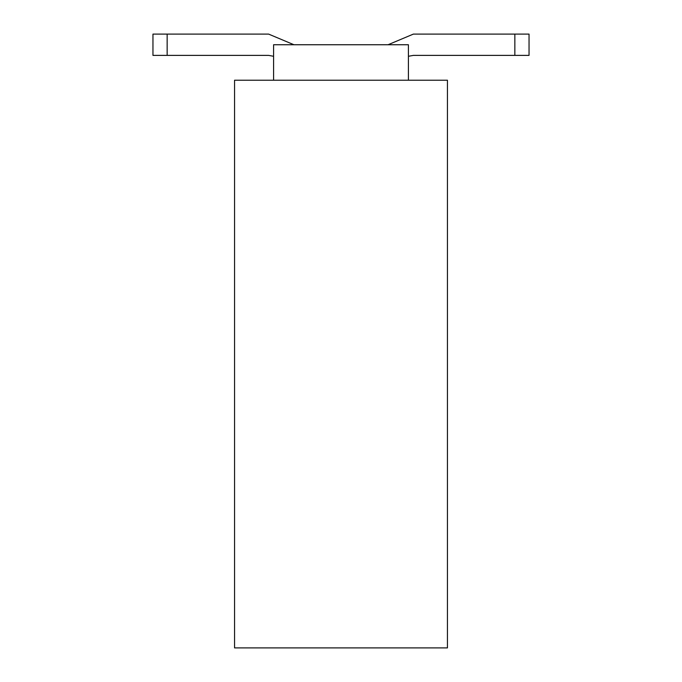 <?xml version="1.0" encoding="UTF-8"?>
<svg xmlns="http://www.w3.org/2000/svg" width="682" height="682" viewBox="0 0 682 682"><rect width="100%" height="100%" fill="white"/><g stroke="black" fill="none" stroke-linecap="round" stroke-linejoin="round"><path stroke-width="1.02" d="M234.557 647.9L234.557 80.22L447.443 80.22L447.443 647.9L234.557 647.9L447.443 647.9L447.443 80.22L234.557 80.22L234.557 647.9M514.85 55.387L413.377 55.387L408.416 56.282L413.377 55.387L529.044 55.387L514.85 55.387L514.85 34.1L529.044 34.1L514.85 34.1L514.85 55.387M388.041 44.748L413.377 34.1L514.85 34.1L413.377 34.1L388.041 44.748M529.044 55.387L529.044 34.1L529.044 55.387M268.623 55.387L152.956 55.387L167.15 55.387L167.15 34.1L268.623 34.1L293.959 44.748L268.623 34.1L152.956 34.1L167.15 34.1L167.15 55.387L268.623 55.387L273.584 56.282M152.956 34.1L152.956 55.387L152.956 34.1M408.416 56.282L413.377 55.387M273.584 80.22L273.584 44.748L408.416 44.748L408.416 80.22L408.416 44.748L273.584 44.748L273.584 80.246"/></g></svg>
